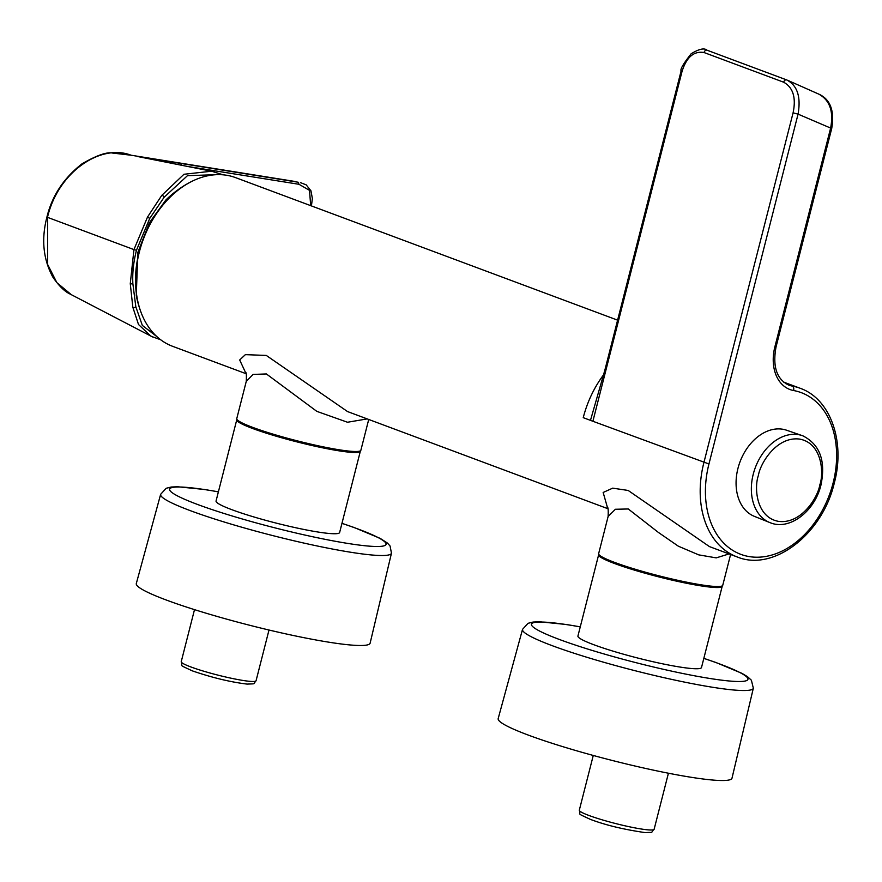 <?xml version="1.0" encoding="UTF-8"?>
<svg xmlns="http://www.w3.org/2000/svg" width="882" height="882" viewBox="0 0 882 882"><rect width="100%" height="100%" fill="white"/><g stroke="black" fill="none" stroke-linecap="round" stroke-linejoin="round"><path stroke-width="1.32" d="M367.199 418.906L347.497 422.246L316.814 411.354L266.386 373.946L253.068 374.431L246.254 381.41C246.607 374.85 246.299 371.818 245.339 372.303M245.747 372.987L239.684 359.977L245.372 354.641L266.287 355.435L347.552 411.574L607.885 508.705M729.061 553.918L716.217 557.876L698.72 554.866L678.357 546.201L658.402 532.441L628.26 508.969L615.382 509.267L608.106 516.521C608.426 509.741 608.117 506.676 607.169 507.315M607.577 507.988L603.156 492.465L612.692 488.154L628.16 490.447L709.437 546.597L737.143 556.939A90.019 64.849 -69.5 0 1 703.869 462.675L793.083 112.841C796.259 97.715 793.116 87.505 783.668 82.213L704.045 52.534C693.88 50.847 686.549 57.143 682.04 71.42L592.891 421.265L583.234 417.66C587.445 401.42 594.457 386.823 604.269 373.869M701.499 667.52A63.758 6.549 -165.7 0 1 649.328 660.872A63.758 6.549 -165.7 0 1 577.931 636.021L598.635 554.8A63.758 6.549 14.3 0 0 639.582 571.657A63.758 6.549 14.3 0 0 670.022 579.65A63.758 6.549 14.3 0 0 722.204 586.298L701.499 667.52M642.294 767.693A120.647 12.403 -165.7 0 1 498.187 718.565L522.519 629.373A119.103 12.238 -165.7 0 0 664.774 677.861A119.103 12.238 -165.7 0 0 753.338 688.214L732.005 778.167A120.647 12.403 -165.7 0 1 642.294 767.693M770.151 522.684A46.404 33.428 -69.5 0 1 769.843 522.574L770.449 522.806C789.897 530.732 814.968 510.954 820.977 484.946C825.916 460.856 819.885 444.495 802.896 435.851L786.535 430.207A45.985 33.13 110.5 0 0 737.947 468.419A45.985 33.13 110.5 0 0 754.386 516.356L769.843 522.574A46.404 33.428 -69.5 0 1 753.25 474.196A46.404 33.428 -69.5 0 1 802.278 435.631A46.404 33.428 -69.5 0 1 802.587 435.741M339.625 532.508A63.758 6.549 -165.7 0 1 287.444 525.859A63.758 6.549 -165.7 0 1 216.057 501.009L236.762 419.777A63.758 6.549 14.3 0 0 277.698 436.645A63.758 6.549 14.3 0 0 308.149 444.627A63.758 6.549 14.3 0 0 360.33 451.275L339.625 532.508M391.465 553.19L370.131 643.154A120.647 12.403 -165.7 0 1 280.421 632.67A120.647 12.403 -165.7 0 1 136.302 583.542L160.634 494.35A119.103 12.238 -165.7 0 0 302.901 542.849A119.103 12.238 -165.7 0 0 391.465 553.19L390.076 546.002L387.452 543.08L380.252 538.417L354.332 527.579L341.962 523.313M617.598 320.155L235.549 177.613A90.019 64.849 110.5 0 0 139.334 252.043A90.019 64.849 110.5 0 0 172.607 346.306L246.056 373.703M608.106 516.521L598.646 553.653A64.033 6.582 14.3 0 0 614.633 562.418A64.033 6.582 14.3 0 0 682.227 581.271A64.033 6.582 14.3 0 0 722.744 585.295L730.605 554.491M246.254 381.41L236.762 418.641A64.033 6.582 14.3 0 0 252.759 427.395A64.033 6.582 14.3 0 0 320.353 446.248A64.033 6.582 14.3 0 0 360.87 450.272L368.72 419.468M136.28 295.657L137.812 252.506L149.444 222.672L165.871 199.994A105.278 105.278 0 0 1 188.649 183.037A89.501 64.474 -69.5 0 1 189.465 182.596L188.649 183.037A89.501 64.474 -69.5 0 0 135.508 279.539A89.501 64.474 -69.5 0 0 140.723 311.478L141.054 312.36A89.501 64.474 -69.5 0 1 140.723 311.478A105.278 105.278 0 0 1 136.28 295.657M156.963 336.681L142.333 325.414L135.817 306.749L132.862 283.662C132.289 273.144 133.491 262.009 136.467 250.256L149.742 218.394L164.151 197.237L187.469 175.661L217.082 174.647M152.784 337.023L150.734 335.998L138.496 324.499L132.829 307.234L130.271 283.684L133.943 249.595L47.485 217.336C58.102 172.056 100.636 143.347 131.076 155.221L130.856 155.188M136.467 250.256L133.943 249.595L147.503 217.082L161.759 195.396L183.952 174.272L211.559 171.218L223.168 174.823M47.617 217.104L47.595 264.38L56.878 282.67L71.299 294.665L150.734 335.998M188.053 166.522L298.998 184.294L298.193 182.232L159.245 159.984L160.855 161.064M181.053 163.479L181.13 165.419M292.912 181.141L159.245 159.984M149.742 218.394L147.503 217.082M161.759 195.396A1.852 1.036 33.2 0 1 164.151 197.237M132.862 283.662A1.852 0.661 177.2 0 1 130.271 283.684M135.817 306.749A1.852 1.301 172.6 0 1 132.829 307.234M704.045 52.534A2.811 2.029 -69.5 0 1 707.055 50.208A2.811 2.029 -69.5 0 1 707.132 50.241L786.722 79.942C797.306 85.356 801.088 96.755 798.067 114.131L708.952 463.976A86.315 62.17 110.5 0 0 749.821 556.685A86.315 62.17 110.5 0 0 833.104 482.994A86.315 62.17 110.5 0 0 793.591 390.528A40.837 29.415 -69.5 0 1 774.892 346.769L830.524 128.507C833.854 111.827 829.984 100.394 818.937 94.209M787.472 80.24L819.698 94.528C825.552 97.505 835.75 104.848 831.704 128.529L798.067 114.131L793.083 112.841M682.04 71.42L681.125 70.913L604.92 369.911L590.477 420.361M819.797 484.935C817.956 497.161 801.462 524.294 778.597 521.383C756.006 517.337 754.077 487.371 758.377 475.519C760.218 463.293 776.7 436.16 799.577 439.082C822.156 443.117 824.097 473.083 819.797 484.935M703.825 658.391A111.683 11.477 -165.7 0 1 745.83 680.86A111.683 11.477 -165.7 0 1 664.896 669.636A111.683 11.477 -165.7 0 1 540.346 631.435A111.683 11.477 -165.7 0 1 580.257 626.893M341.951 523.368A111.683 11.477 -165.7 0 1 383.946 545.848A111.683 11.477 -165.7 0 1 303.022 534.624A111.683 11.477 -165.7 0 1 178.473 496.412A111.683 11.477 -165.7 0 1 218.383 491.869M592.891 421.265L708.952 463.976M785.95 383.747L792.146 386.051A90.019 64.849 -69.5 0 1 800.084 388.245L783.668 382.115M190.887 666.957A38.61 3.969 14.3 0 0 227.358 677.387A38.61 3.969 14.3 0 0 256.067 680.739C252.737 684.41 256.938 683.649 247.147 684.101C230.378 682.062 212.077 677.641 192.254 670.838C176.995 663.628 183.445 667.277 181.24 661.665A38.61 3.969 14.3 0 0 190.887 666.957M579.309 810.194A38.61 3.969 14.3 0 0 588.956 815.475A38.61 3.969 14.3 0 0 625.426 825.905A38.61 3.969 14.3 0 0 654.135 829.267C649.494 833.931 655.017 831.858 645.415 832.641C623.872 829.543 605.504 825.111 590.323 819.356C575.064 812.146 581.503 815.806 579.309 810.194L593.266 755.455M211.559 171.218L137.438 156.489M310.696 205.649L309.505 190.347L298.998 184.294M774.892 346.769L776.072 346.791C772.434 366.603 776.7 379.392 788.872 385.147A37.121 26.747 110.5 0 0 792.146 386.051A3.715 2.558 100.4 0 1 793.591 390.528M783.668 82.213A2.789 2.007 -69.5 0 1 786.645 79.909L707.055 50.208C704.332 47.771 699.04 48.951 691.168 53.747C683.396 63.658 680.044 69.38 681.125 70.913M580.279 626.837L566.233 624.478L539.486 621.766L533.081 622.053L528.042 623.309L522.519 629.373M737.143 556.939C773.69 572.098 822.542 533.897 834.295 483.016C845.474 441.728 830.59 398.829 800.084 388.245M194.503 609.638L181.24 661.665M668.424 773.216L654.135 829.267M293.022 181.152L130.955 155.199M293 181.152L295.382 181.571M311.423 205.925L312.371 198.538L310.949 190.777L306.175 184.845L300.442 182.629M71.299 294.665C72.522 294.445 64.551 294.368 52.755 276.948C43.152 259.099 41.211 239.132 46.922 217.06C52.049 195.837 63.769 178.065 82.103 163.754C96.612 155.408 106.744 151.836 112.499 153.049L130.944 155.199M151.748 336.527L160.689 339.768M268.999 630.024L256.067 680.739M776.072 346.791L831.704 128.529M218.394 491.814L204.348 489.466L177.613 486.754L171.207 487.029L166.158 488.286L160.634 494.35M703.847 658.336L716.074 662.547L742.082 673.407L747.561 676.726L751.398 680.243L753.338 688.214"/></g></svg>
